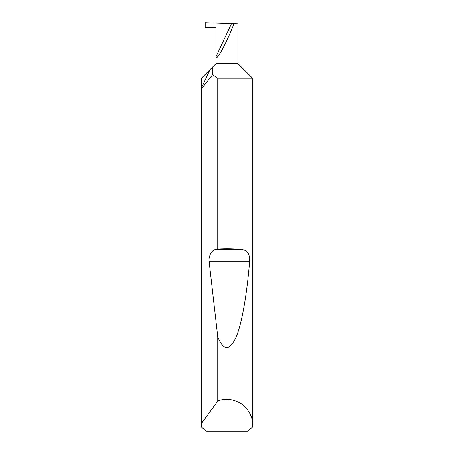 <?xml version="1.0" encoding="UTF-8"?>
<svg xmlns="http://www.w3.org/2000/svg" width="454" height="454" viewBox="0 0 454 454"><rect width="100%" height="100%" fill="white"/><g stroke="black" fill="none" stroke-linecap="round" stroke-linejoin="round"><path stroke-width="0.68" d="M252.537 424.831L252.424 427.214L247.453 431.3L206.547 431.3L201.576 427.214L201.463 424.831L201.463 87.98L210.009 69.655L216.104 63.56L237.896 63.56L252.537 78.202L217.755 78.202L212.58 74.7L201.497 88.768L201.497 423.469L217.755 401.024C225.088 397.954 232.981 398.867 241.426 403.754C249.036 409.86 252.742 416.88 252.537 424.831L252.537 78.202M201.497 88.768L201.463 78.202L210.009 69.655C213.249 66.142 213.022 70.892 212.58 74.7M237.896 63.56L237.896 23.841L233.923 23.704C231.018 31.576 227.159 40.156 222.347 49.441C218.022 57.017 215.945 59.395 216.104 56.58L231.478 23.619L205.208 22.7L205.208 27.331L216.104 27.331L216.104 63.56M217.755 249.042C226.313 248.565 234.355 248.724 241.891 249.524C247.475 250.143 250.041 254.195 249.587 261.68C247.01 293.363 242.073 323.339 235.932 337.481C229.44 351.22 223.385 350.97 217.755 336.737L209.146 261.68C208.21 256.561 211.729 249.876 215.542 249.524L217.755 249.042L217.755 78.202M217.755 401.024L217.755 336.737M233.923 23.704L231.478 23.619M201.463 424.831L201.497 423.469M215.542 249.524L241.891 249.524M209.146 261.68L249.587 261.68"/></g></svg>
